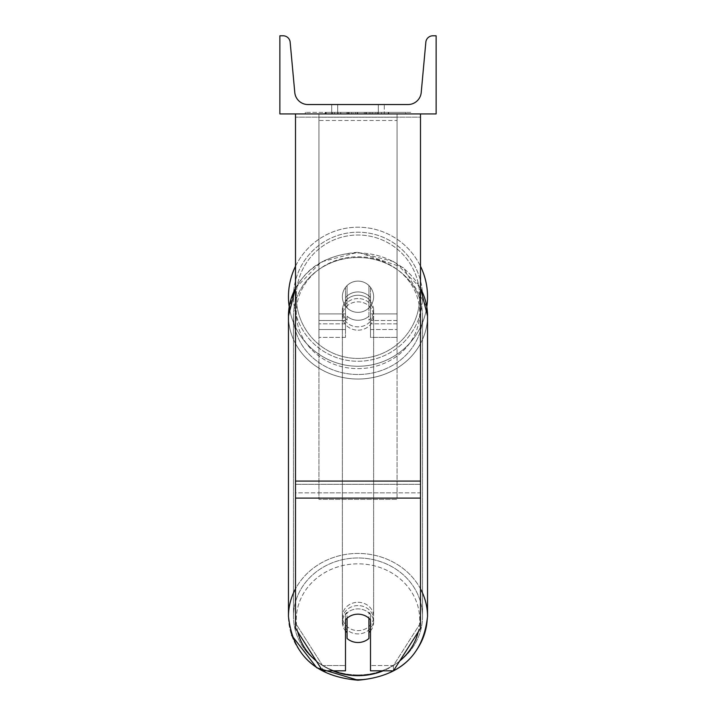 <?xml version="1.0" encoding="UTF-8"?>
<svg xmlns="http://www.w3.org/2000/svg" width="716" height="716" viewBox="0 0 716 716"><rect width="100%" height="100%" fill="white"/><g stroke="black" fill="none" stroke-linecap="round" stroke-linejoin="round"><path stroke-width="0.54" stroke-dasharray="3.58 2.69" d="M370.503 297.605A15.627 14.159 0 0 0 358 291.94A15.627 14.159 0 0 0 345.497 297.605L345.497 287.358A15.627 15.627 0 0 1 370.503 287.358L370.503 337.352L370.503 300.908L370.503 337.352L397.058 337.352L397.058 117.227L318.942 117.227L318.942 337.352L318.942 113.925L318.942 117.227L397.058 117.227L397.058 113.925L318.942 113.925L318.942 313.921L318.942 113.925L397.058 113.925L397.058 337.352L397.058 113.925L318.942 113.925L397.058 113.925L397.058 329.539L397.058 320.517L397.058 323.82L370.503 323.82L397.058 323.82L397.058 113.925L397.058 337.352L370.503 337.352L370.503 300.908A15.627 14.159 180 0 0 358 295.243A15.627 14.159 0 0 1 370.503 300.908L370.503 297.605A15.627 14.159 180 0 0 358 291.94A15.627 14.159 180 0 0 345.497 297.605L345.497 300.908A15.627 14.159 180 0 1 358 295.243A15.627 14.159 0 0 0 345.497 300.908L345.497 337.352L345.497 287.358L345.497 313.921L318.942 313.921L345.497 313.921L318.942 313.921L345.497 313.921L345.497 329.539L318.942 329.539L345.497 329.539L345.497 320.517L318.942 320.517L345.497 320.517L345.497 297.605L345.497 337.352L345.497 287.358A15.627 15.627 0 0 1 370.503 287.358A15.627 15.627 0 0 0 345.497 287.358A15.627 15.627 0 0 1 370.503 287.358L370.503 297.605M420.498 481.08L420.498 117.156L420.498 487.551L420.498 481.08L295.502 481.08L295.502 498.112L295.502 487.551L295.502 492.832L420.498 492.832L420.498 487.551L420.498 628.335L393.433 670.82L393.433 665.54L420.498 623.054L420.498 628.335L420.498 492.832L295.502 492.832L295.502 628.335L295.502 623.054L322.567 665.54L322.567 670.82L345.497 670.82L345.497 614.561L345.497 670.82L345.497 665.54L322.567 665.54L322.567 670.82L295.502 628.335L295.502 623.054L322.567 665.54L345.497 665.54L345.497 614.561A15.627 14.159 180 0 1 358 608.895A15.627 14.159 180 0 1 370.503 614.561L370.503 670.82L393.433 670.82L393.433 665.54L370.503 665.54L370.503 670.82L370.503 614.561L370.503 665.54L393.433 665.54L420.498 623.054L420.498 113.925L295.502 113.925L295.502 484.311L295.502 113.925L295.502 117.156L420.498 117.156L420.498 113.925L295.502 113.925M358 614.176A15.627 14.159 180 0 1 370.503 619.841L370.503 614.561A15.627 14.159 0 0 0 358 608.895A15.627 14.159 0 0 0 345.497 614.561L345.497 619.841A15.627 14.159 180 0 1 358 614.176A15.627 14.159 0 0 0 347.063 618.23L347.063 638.448A15.627 14.159 0 0 0 358 642.503A15.627 14.159 0 0 0 368.937 638.448L368.937 632.505A15.627 14.159 0 0 0 373.627 622.392A15.627 14.159 0 0 0 368.937 612.287L368.937 618.23A15.627 14.159 0 0 0 358 614.176M295.502 481.08L295.502 117.156L420.498 117.156L420.498 113.925M397.058 313.921L397.058 113.925L318.942 113.925L397.058 113.925L397.058 313.921L370.503 313.921L397.058 313.921M288.467 296.728A69.533 69.533 0 0 0 358 366.261A69.533 69.533 0 0 0 427.533 296.728A69.533 69.533 0 0 0 358 227.205A69.533 69.533 0 0 0 288.467 296.728M295.502 288.056L321.215 261.904L358 252.256L403.359 267.677L426.799 306.788A69.533 69.533 0 0 1 289.201 306.788M373.627 296.728A15.627 15.627 0 0 0 358 281.111A15.627 15.627 0 0 0 342.373 296.728A15.627 15.627 0 0 0 358 312.355A15.627 15.627 0 0 0 373.627 296.728A15.627 15.627 0 0 1 368.937 307.889L368.937 285.577A15.627 15.627 0 0 0 347.063 285.577L347.063 307.889A15.627 15.627 0 0 1 347.063 285.577L347.063 307.889A15.627 15.627 0 0 0 368.937 307.889L368.937 285.577L368.937 307.889A15.627 15.627 0 0 0 358 281.111A15.627 15.627 0 0 0 342.373 296.728A15.627 15.627 0 0 0 358 312.355A15.627 15.627 0 0 0 373.627 296.728A15.627 15.627 0 0 1 358 312.355A15.627 15.627 0 0 1 347.063 285.577L347.063 307.889A15.627 15.627 0 0 0 368.937 307.889L368.937 285.577A15.627 15.627 0 0 1 373.627 296.728A15.627 15.627 0 0 0 358 281.111A15.627 15.627 0 0 0 342.373 296.728A15.627 15.627 0 0 0 358 312.355A15.627 15.627 0 0 0 368.937 285.577A15.627 15.627 0 0 0 347.063 285.577L347.063 307.889A15.627 15.627 0 0 1 358 281.111A15.627 15.627 0 0 1 373.627 296.728M295.502 266.262A69.533 69.533 0 0 1 420.498 266.262M293.47 296.728A64.529 64.529 0 0 1 358 232.199A64.529 64.529 0 0 1 422.53 296.728A64.529 64.529 0 0 1 358 361.258A64.529 64.529 0 0 1 293.47 296.728A64.529 64.529 0 0 0 358 361.258A64.529 64.529 0 0 0 422.53 296.728A64.529 64.529 0 0 0 358 232.199A64.529 64.529 0 0 0 293.47 296.728M358 605.593A15.627 14.159 0 0 0 342.373 619.752A15.627 14.159 0 0 0 358 633.92A15.627 14.159 0 0 0 373.627 619.752A15.627 14.159 0 0 0 358 605.593A15.627 14.159 180 0 0 342.373 619.752A15.627 14.159 180 0 0 358 633.92A15.627 14.159 180 0 0 373.627 619.752A15.627 14.159 180 0 0 358 605.593M370.503 630.894A15.627 14.159 180 0 0 373.627 622.392A15.627 14.159 180 0 0 368.937 612.287L368.937 632.505M347.063 632.505L347.063 612.287A15.627 14.159 0 0 0 342.373 622.392A15.627 14.159 0 0 0 347.063 632.505L347.063 612.287A15.627 14.159 180 0 0 342.373 622.392A15.627 14.159 180 0 0 345.497 630.894M358 298.545A15.627 14.159 0 0 0 342.373 312.704A15.627 14.159 0 0 0 358 326.863A15.627 14.159 0 0 0 373.627 312.704A15.627 14.159 0 0 0 358 298.545A15.627 14.159 180 0 0 342.373 312.704A15.627 14.159 180 0 0 358 326.863A15.627 14.159 180 0 0 373.627 312.704A15.627 14.159 180 0 0 358 298.545M368.937 295.985A15.627 14.159 0 0 0 358 291.94A15.627 14.159 0 0 0 347.063 295.985L347.063 299.95A15.627 14.159 0 0 0 342.373 310.064A15.627 14.159 0 0 0 347.063 320.177L347.063 316.212A15.627 14.159 0 0 0 358 320.258A15.627 14.159 0 0 0 368.937 316.212L368.937 320.177A15.627 14.159 0 0 0 373.627 310.064A15.627 14.159 0 0 0 368.937 299.95L368.937 320.177A15.627 14.159 180 0 0 373.627 310.064A15.627 14.159 180 0 0 368.937 299.95L368.937 295.985A15.627 14.159 180 0 0 358 291.94A15.627 14.159 180 0 0 347.063 295.985L347.063 299.95A15.627 14.159 180 0 0 342.373 310.064A15.627 14.159 180 0 0 347.063 320.177L347.063 316.212A15.627 14.159 180 0 0 358 320.258A15.627 14.159 180 0 0 368.937 316.212L368.937 295.985M358 330.166A15.627 14.159 0 0 0 373.627 316.007A15.627 14.159 0 0 0 358 301.848A15.627 14.159 0 0 0 342.373 316.007A15.627 14.159 0 0 0 358 330.166A15.627 14.159 180 0 0 373.627 316.007A15.627 14.159 180 0 0 358 301.848A15.627 14.159 180 0 0 342.373 316.007A15.627 14.159 180 0 0 358 330.166M358 602.29A15.627 14.159 180 0 1 373.627 616.449A15.627 14.159 180 0 1 358 630.617A15.627 14.159 180 0 1 342.373 616.449A15.627 14.159 180 0 1 358 602.29A15.627 14.159 0 0 1 373.627 616.449A15.627 14.159 0 0 1 358 630.617A15.627 14.159 0 0 1 342.373 616.449A15.627 14.159 0 0 1 358 602.29M358 674.937A64.529 58.488 180 0 1 293.47 616.449A64.529 58.488 180 0 1 358 557.97A64.529 58.488 180 0 1 422.53 616.449A64.529 58.488 180 0 1 358 674.937A64.529 58.488 0 0 1 293.47 616.449A64.529 58.488 0 0 1 358 557.97A64.529 58.488 0 0 1 422.53 616.449A64.529 58.488 0 0 1 358 674.937M358 257.518A64.529 58.488 0 0 0 293.47 316.007A64.529 58.488 0 0 0 358 374.486A64.529 58.488 0 0 0 422.53 316.007A64.529 58.488 0 0 0 358 257.518A64.529 58.488 180 0 0 293.47 316.007A64.529 58.488 180 0 0 358 374.486A64.529 58.488 180 0 0 422.53 316.007A64.529 58.488 180 0 0 358 257.518M410.698 112.358L305.302 112.358L410.698 112.358L410.698 113.925L305.302 113.925L410.698 113.925M305.302 112.358L305.302 113.925M436.125 113.925L279.875 113.925L279.875 35.8L283.16 35.8A7.035 7.035 0 0 1 290.159 42.19L294.777 92.48A13.282 13.282 0 0 0 308.005 104.545L407.995 104.545A13.282 13.282 0 0 0 421.223 92.48L425.841 42.19A7.035 7.035 0 0 1 432.84 35.8L436.125 35.8L436.125 113.925M375.891 113.925L325.001 113.925L375.891 113.925L375.891 112.358L389.996 112.358L389.996 113.925M348.209 113.925L388.743 113.925L326.245 113.925L348.209 113.925L348.209 112.358L370.888 112.358L370.888 113.925L370.888 112.358L388.743 112.358L388.743 113.925L326.192 113.925L388.743 113.925L377.654 113.925L388.743 113.925L388.743 112.358L353.122 112.358L353.122 113.925M351.601 113.925L326.245 113.925L351.601 113.925L351.601 112.358L326.245 112.358L326.245 113.925L326.245 112.358L388.743 112.358L388.743 113.925L388.743 112.358L372.589 112.358L372.589 113.925M337.692 113.925L384.286 113.925L337.692 113.925L337.692 104.545L384.286 104.545L384.286 113.925L378.308 113.925L384.286 113.925L384.286 104.545L378.308 104.545L378.308 113.925L378.308 104.545L384.286 104.545L331.714 104.545L378.308 104.545L331.714 104.545L337.692 104.545L337.692 113.925M381.44 113.925L334.56 113.925L405.793 113.925L334.56 113.925L381.44 113.925L381.44 112.358L334.56 112.358L334.56 113.925L334.56 112.358L334.56 113.925L334.56 112.358L381.44 112.358L381.44 113.925L381.44 112.358L381.44 113.925L381.44 112.358L405.793 112.358L405.793 113.925L405.793 112.358L381.44 112.358L381.44 113.925L381.44 112.358L334.56 112.358L381.44 112.358L381.44 113.925M378.308 104.545L378.308 113.925L378.308 104.545M346.974 112.358L388.224 112.358L325.592 112.358L346.974 112.358L346.974 113.925L388.224 113.925L346.974 113.925M332.385 112.358L332.385 113.925M325.592 112.358L325.592 113.925L325.592 112.358M388.224 112.358L388.224 113.925L369.25 113.925L388.224 113.925L388.224 112.358M369.25 112.358L369.25 113.925L369.25 112.358M366.386 112.358L366.386 113.925M405.793 112.358L381.44 112.358L405.793 112.358M353.122 112.358L326.245 112.358L326.245 113.925L326.245 112.358L351.601 112.358M372.589 112.358L365.536 112.358L365.536 113.925M365.536 112.358L388.743 112.358L388.743 113.925L388.743 112.358L326.245 112.358L326.245 113.925L326.245 112.358L348.209 112.358M349.014 112.358L357.32 112.358L349.014 112.358L349.014 113.925L340.798 113.925L357.32 113.925L349.014 113.925M389.996 112.358L325.001 112.358L348.119 112.358L340.798 112.358L340.798 113.925M340.798 112.358L357.32 112.358L357.32 113.925L357.32 112.358L374.2 112.358L374.2 113.925M325.001 112.358L325.001 113.925M338.033 112.358L338.033 113.925M348.119 112.358L348.119 113.925M374.2 112.358L366.601 112.358L366.601 113.925M366.601 112.358L375.891 112.358M377.654 112.358L377.654 113.925L377.654 112.358L388.743 112.358L388.743 113.925L388.743 112.358L326.192 112.358L326.192 113.925L326.192 112.358L388.743 112.358L388.743 113.925L388.743 112.358L377.654 112.358M346.598 112.358L364.256 112.358L346.598 112.358L346.598 113.925L364.256 113.925L346.598 113.925M364.256 112.358L364.256 113.925L364.256 112.358M348.227 113.925L340.619 113.925L355.655 113.925L348.227 113.925L348.227 112.358L340.619 112.358L340.619 113.925L340.619 112.358L355.655 112.358L355.655 113.925L355.655 112.358L348.227 112.358M397.058 492.832L318.942 492.832L318.942 113.925L397.058 113.925L318.942 113.925L318.942 499.383L318.942 120.476L397.058 120.476L397.058 113.925L397.058 499.383L318.942 499.383L318.942 120.476L397.058 120.476L397.058 113.925L397.058 492.832L318.942 492.832L318.942 499.383L397.058 499.383L397.058 120.476L397.058 492.832M345.497 323.82L318.942 323.82L345.497 323.82M397.058 320.517L370.503 320.517L397.058 320.517M420.498 484.311L295.502 484.311L420.498 484.311M420.498 498.112L295.502 498.112M419.719 296.728A61.719 61.719 0 0 1 358 358.447A61.719 61.719 0 0 1 296.281 296.728A61.719 61.719 0 0 0 358 358.447A61.719 61.719 0 0 0 419.719 296.728A61.719 61.719 0 0 0 358 235.018A61.719 61.719 0 0 0 296.281 296.728A61.719 61.719 0 0 1 358 235.018A61.719 61.719 0 0 1 419.719 296.728M297.749 631.861A61.719 55.938 0 0 1 358 563.823A61.719 55.938 180 0 1 419.719 619.752A61.719 55.938 180 0 1 358 675.689A61.719 55.938 180 0 1 296.281 619.752A61.719 55.938 180 0 1 358 563.823A61.719 55.938 0 0 1 418.251 631.861M358 679.466A69.533 63.017 0 0 0 427.533 616.449A69.533 63.017 0 0 0 358 553.441A69.533 63.017 0 0 0 288.467 616.449A69.533 63.017 0 0 0 358 679.466A69.533 63.017 180 0 0 427.533 616.449L427.533 316.007A69.533 63.017 180 0 1 358 379.024A69.533 63.017 180 0 1 288.467 316.007A69.533 63.017 180 0 1 358 252.99A69.533 63.017 180 0 1 427.533 316.007A69.533 63.017 0 0 1 358 379.024A69.533 63.017 0 0 1 288.467 316.007L288.467 616.449A69.533 63.017 180 0 0 358 679.466M358 368.642A61.719 55.938 0 0 0 419.719 312.704A61.719 55.938 0 0 0 358 256.767A61.719 55.938 0 0 0 296.281 312.704A61.719 55.938 0 0 0 358 368.642A61.719 55.938 180 0 0 419.719 312.704A61.719 55.938 180 0 0 358 256.767A61.719 55.938 180 0 0 296.281 312.704A61.719 55.938 180 0 0 358 368.642M347.153 112.358L347.153 113.925M348.388 112.358L348.388 113.925M349.193 112.358L349.193 113.925M357.678 112.358L357.678 113.925M357.499 112.358L357.499 113.925L357.499 112.358M357.32 112.358L357.32 113.925M348.048 112.358L348.048 113.925M332.815 670.82A61.719 55.938 0 0 1 316.302 660.993M420.498 588.838A69.533 63.017 180 0 0 358 553.441A69.533 63.017 180 0 0 295.502 588.838M295.502 288.396A69.533 63.017 0 0 1 358 252.99A69.533 63.017 0 0 1 420.498 288.396M399.698 660.993A61.719 55.938 0 0 1 383.185 670.82M370.503 329.539L397.058 329.539L370.503 329.539M345.497 337.352L318.942 337.352L345.497 337.352M373.627 619.752L373.627 622.392L373.627 619.752M342.373 622.392L342.373 619.752L342.373 622.392M373.627 312.704L373.627 310.064L373.627 312.704M342.373 312.704L342.373 310.064L342.373 312.704M420.498 288.056L394.785 261.904L358 252.256C315.926 255.872 292.755 277.119 288.467 316.007M291.537 635.173L288.467 616.449M373.627 316.007L373.627 616.449L373.627 316.007M293.47 316.007L293.47 616.449L293.47 316.007M422.53 316.007L422.53 616.449L422.53 316.007M342.373 316.007L342.373 616.449L342.373 316.007M331.714 113.925L331.714 104.545L331.714 113.925"/><path stroke-width="1.07" d="M420.498 498.112L295.502 498.112L295.502 628.335L322.567 670.82L345.497 670.82L345.497 619.841A15.627 14.159 0 0 1 358 614.176A15.627 14.159 0 0 1 370.503 619.841L370.503 670.82L393.433 670.82L420.498 628.335L420.498 113.925M295.502 498.112L295.502 113.925M420.498 266.262A69.533 69.533 0 0 1 426.799 306.788L427.533 316.007A69.533 63.017 0 0 0 420.498 288.396M289.201 306.788A69.533 69.533 0 0 1 295.502 266.262M436.125 113.925L279.875 113.925L279.875 35.8L283.16 35.8A7.035 7.035 0 0 1 290.159 42.19L294.777 92.48A13.282 13.282 0 0 0 308.005 104.545L407.995 104.545A13.282 13.282 0 0 0 421.223 92.48L425.841 42.19A7.035 7.035 0 0 1 432.84 35.8L436.125 35.8L436.125 113.925M358 614.176A15.627 14.159 180 0 0 347.063 618.23L347.063 638.448A15.627 14.159 180 0 0 358 642.503A15.627 14.159 180 0 0 368.937 638.448L368.937 618.23A15.627 14.159 180 0 0 358 614.176M345.497 630.894A15.627 14.159 180 0 0 347.063 632.505M368.937 632.505A15.627 14.159 180 0 0 370.503 630.894M420.498 481.08L295.502 481.08M383.185 670.82A61.719 55.938 0 0 1 358 675.689A61.719 55.938 0 0 1 332.815 670.82M316.302 660.993A61.719 55.938 0 0 1 297.749 631.861M295.502 588.838A69.533 63.017 180 0 0 288.467 616.449C292.746 655.337 315.926 676.584 358 680.2L316.767 667.795L291.537 635.173M288.467 616.449L288.467 316.007A69.533 63.017 0 0 1 295.502 288.396M418.251 631.861A61.719 55.938 0 0 1 399.698 660.993M420.498 288.056L427.533 316.007L427.533 616.449C423.254 655.337 400.074 676.584 358 680.2C400.074 676.584 423.245 655.337 427.533 616.449A69.533 63.017 180 0 0 420.498 588.838M288.467 316.007L295.502 288.056"/></g></svg>
